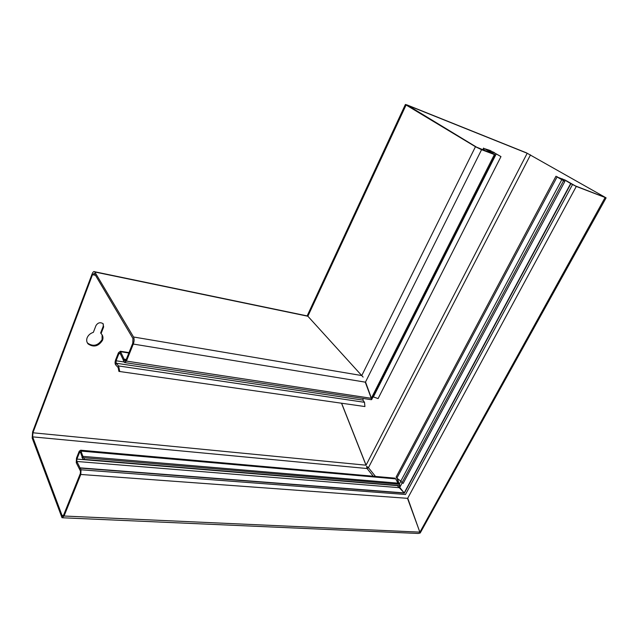 <?xml version="1.0" encoding="UTF-8"?>
<svg xmlns="http://www.w3.org/2000/svg" width="638" height="638" viewBox="0 0 638 638"><rect width="100%" height="100%" fill="white"/><g stroke="black" fill="none" stroke-linecap="round" stroke-linejoin="round"><path stroke-width="0.96" d="M397.099 485.406L403.95 492.64L399.986 487.703L399.348 485.678M565.356 180.195L557.054 176.989L565.196 180.099L575.332 185.881L603.795 196.927M101.051 333.634L101.362 333.921C103.005 335.716 103.388 337.845 102.511 340.309C98.483 346.378 93.674 347.59 88.108 343.938C86.632 342.191 86.305 340.142 87.135 337.797C88.259 335.157 90.333 333.339 93.355 332.342L95.947 325.619C97.853 322.653 100.206 321.991 103.005 323.633L103.651 326.943L101.051 333.634L100.644 332.9L103.244 326.217L103.292 323.96M102.088 334.822L102.112 339.568C98.085 345.636 93.284 346.841 87.717 343.188L87.119 342.391M363.253 398.543L362.855 400.09L364.513 402.307L364.912 406.558L118.915 371.404L118.126 367.52L115.606 364.776C114.904 363.652 114.912 362.025 115.614 359.896L118.477 352.71L120.375 351.259L124.841 360.781L125.933 360.207L132.776 343.188L132.943 338.475L94.336 273.359L92.494 274.691L32.921 432.779L32.642 436.863L62.301 516.134L63.664 514.978L80.364 473.46L80.484 471.123L76.249 462.71L76.496 458.108L79.24 451.233L80.667 450.205L83.331 457.693L399.555 484.29L399.683 485.598L84.16 459.408M119.665 371.125L118.612 365.949L116.084 363.213L116.084 360.773L118.955 353.572L120.056 353.077L124.49 362.551L126.436 361.1L133.294 344.057C134.291 341.194 134.371 338.842 133.541 336.992L94.655 271.74C93.818 271.134 92.965 271.884 92.087 273.997L32.61 431.942L32.187 438.059L62.014 517.753L64.055 516.022L80.787 474.465L81.026 469.783L76.783 461.386L76.903 459.081L79.606 452.31L80.316 451.8L82.988 459.312L84.224 459.376L84.264 457.741M367.033 468.523L368.469 467.638L366.563 466.33L367.033 468.523L32.642 436.863M80.787 474.465L407.794 498.35L420.147 533.025L418.241 533.464L62.763 517.785M398.479 484.202L395.727 478.891L394.412 478.109M32.921 432.779L366.092 465.198L341.737 403.535M84.224 459.376L399.683 485.598M307.723 316.081L363.118 377.09M364.912 406.558L118.915 371.404M133.294 344.057L365.606 382.202L371.46 398.327L371.38 399.707L125.263 362.671M373.358 396.964L496.181 154.037L497.393 154.54L490.024 150.424L484.441 148.654L490.925 150.967L500.974 156.597L378.103 398.575L373.07 396.844M500.974 156.597L497.393 154.54M403.168 483.357L401.972 482.767L563.537 180.745L561.839 179.613L400.816 481.1L402.004 482.719L563.537 180.745M403.128 483.429L564.869 181.423L563.529 180.769M564.869 181.423L557.054 176.989L396.86 478.181L400.816 481.1M485.438 149.029L495.359 154.898L371.715 399.516L365.343 382.361L481.578 149.691L495.359 154.898M483.62 150.289L484.441 148.654L492.871 153.311M557.827 177.26L562.612 179.884M491.818 153.471L491.866 152.937L491.635 153.399M396.15 477.009L396.86 478.181M492.034 153.04L493.509 154.125M399.037 484.242L396.995 478.285M399.125 484.25L397.546 478.691M603.955 196.64L527.195 153.264L407.818 105.398L476.578 147.163L493.589 153.965M398.909 484.234L398.511 483.612M563.888 180.618L564.335 179.78L570.906 183.68L404.364 493.118L80.324 468.109M570.906 183.68L576.289 186.432L606.1 197.86L526.398 152.817L407.076 104.951L405.393 104.48L406.087 104.999L475.454 146.724L481.578 149.691M341.641 403.527L366.021 465.246L527.195 153.264M420.147 532.913L407.562 498.493L576.289 186.432M420.219 532.977L606.092 197.876M562.389 178.831L562.006 179.557M400.903 481.164L399.244 484.266M397.211 485.638L76.903 459.081M373.254 476.227L367.081 468.531M63.385 515.544L61.854 515.48M420.067 532.14L64.055 516.022M80.563 452.246L81.162 451.09L395.727 478.891M81.967 457.486L82.565 456.33L397.602 483.118M80.643 452.517L79.559 452.43L79.144 451.465M399.221 487.687L76.823 461.465L76.329 462.869M571.688 183.951L570.667 183.545L404.197 492.919L80.205 467.861L79.71 469.281M572.501 184.597L405.489 494.482L81.026 469.783M103.651 326.943L103.244 326.217M95.493 275.305L92.494 274.691M307.819 316.233L94.847 271.995M361.73 375.559L133.541 336.992M364.513 402.307L118.612 365.949L118.126 367.52M362.855 400.09L116.084 363.213L115.606 364.776M124.115 361.985L116.084 360.773M120.367 353.795L118.955 353.572M128.828 352.997L120.678 351.713L120.056 353.077M126.228 359.473L123.924 359.122L123.301 360.494M124.003 359.29L126.172 359.617M125.511 360.885L124.841 360.781M371.46 398.327L126.436 361.1M492.496 153.096L493.046 152.004L494.259 152.514M490.925 150.967L490.447 151.916M557.604 177.133L556.743 176.463M402.163 482.878L399.779 487.336M494.354 154.643L371.204 398.479M475.454 146.724L361.77 375.535M406.087 104.999L307.883 316.193M605.063 197.597L419.844 532.283M530.513 154.867L368.469 467.638M375.487 476.426L368.445 467.686M88.108 343.938L87.717 343.188M62.301 516.134L62.803 516.158M80.667 450.205L395.066 478.165M83.331 457.693L84.216 457.765M307.66 316.009L94.655 271.74M128.988 352.623L120.375 351.259M483.62 148.064L482.687 149.93M396.126 477.049L555.945 176.248M405.393 104.48L307.149 315.906"/></g></svg>

